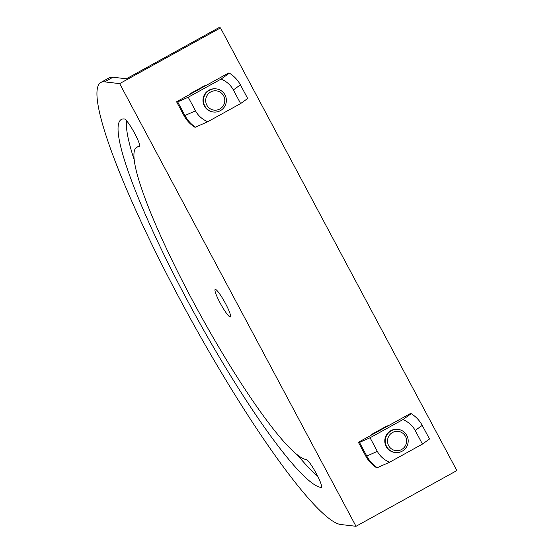 <?xml version="1.0" encoding="UTF-8"?>
<svg xmlns="http://www.w3.org/2000/svg" width="554" height="554" viewBox="0 0 554 554"><rect width="100%" height="100%" fill="white"/><g stroke="black" fill="none" stroke-linecap="round" stroke-linejoin="round"><path stroke-width="0.83" d="M406.809 435.402A11.641 11.461 -83.3 0 1 395.369 452.535A11.641 11.461 -83.3 0 1 387.239 434.468A11.641 11.461 -83.3 0 1 406.809 435.402M395.369 452.535L394.898 452.479A11.641 11.461 -83.3 0 1 386.775 434.412A11.641 11.461 -83.3 0 1 397.613 429.357L398.084 429.412M405.466 436.365A9.702 9.55 -83.3 0 1 401.608 449.523A9.702 9.55 -83.3 0 1 388.659 445.658A9.702 9.55 -83.3 0 1 392.516 432.501A9.702 9.55 -83.3 0 1 405.466 436.365M224.986 94.879A11.641 11.461 -83.3 0 1 213.546 112.012A11.641 11.461 -83.3 0 1 205.423 93.945A11.641 11.461 -83.3 0 1 224.986 94.879M213.546 112.012L213.082 111.956A11.641 11.461 -83.3 0 1 204.952 93.889A11.641 11.461 -83.3 0 1 215.79 88.841L216.261 88.889M223.643 95.849A9.702 9.55 -83.3 0 1 219.786 109.006A9.702 9.55 -83.3 0 1 206.836 105.135A9.702 9.55 -83.3 0 1 210.693 91.978A9.702 9.55 -83.3 0 1 223.643 95.849M321.147 487.416A15.907 2.258 -118.9 0 0 321.389 487.381A15.907 2.258 -118.9 0 0 316.438 473.781A15.907 2.258 -118.9 0 0 306.237 459.495A178.076 25.269 61.1 0 1 192.072 299.596A178.076 25.269 61.1 0 1 136.651 147.336A178.076 25.269 61.1 0 1 139.324 146.9A15.907 2.258 -118.9 0 0 139.566 146.858A15.907 2.258 -118.9 0 0 134.615 133.258A15.907 2.258 -118.9 0 0 124.415 118.972A209.89 29.784 -118.9 0 0 121.264 119.491A209.89 29.784 -118.9 0 0 186.58 298.952A209.89 29.784 -118.9 0 0 321.147 487.416L321.549 487.195M297.2 454.682A209.89 29.784 -118.9 0 0 317.629 476.073M220.07 302.879A15.713 2.23 -118.9 0 0 230.381 316.95A15.713 2.23 -118.9 0 0 225.492 303.516A15.713 2.23 -118.9 0 0 215.181 289.444A15.713 2.23 -118.9 0 0 220.07 302.879M356.021 526.3L340.966 524.534A252.181 35.781 61.1 0 1 179.288 298.094A252.181 35.781 61.1 0 1 100.807 82.477A252.181 35.781 61.1 0 1 104.602 81.86L113.002 77.214L126.388 78.786L218.823 27.7L220.492 27.894L456.863 470.575L356.021 526.3L119.657 83.626L220.492 27.894M100.807 82.477L109.207 77.83A252.181 35.781 61.1 0 1 113.002 77.214M126.582 120.765A209.89 29.784 -118.9 0 0 134.116 159.587M119.657 83.626L104.602 81.86M190.791 93.91L189.96 93.813L203.242 86.479A15.325 15.09 -83.3 0 1 206.794 85.067M189.96 93.813L190.188 94.242M207.702 121.755L195.417 127.185L194.599 127.088A32.007 31.523 -83.3 0 1 192.577 125.668L190.811 124.214A32.007 31.523 -83.3 0 1 186.615 119.699L185.382 117.96A32.007 31.523 -83.3 0 1 183.845 115.384L176.574 101.77L177.682 101.894L188.235 97.234L195.514 110.855C198.131 115.675 202.196 119.311 207.702 121.755L240.63 103.563L233.359 89.942C230.741 85.122 226.676 81.486 221.171 79.035L229.377 73.135C234.127 76.133 237.804 80.046 240.415 84.866L247.686 98.487L240.63 103.563M221.171 79.035L188.235 97.234M195.417 127.185C191.047 124.228 187.557 120.343 184.953 115.516L177.682 101.894M229.377 73.135L228.56 73.038L176.574 101.77M372.613 434.433L371.782 434.336L385.058 426.995A15.325 15.09 -83.3 0 1 388.61 425.59M371.782 434.336L372.011 434.765M389.524 462.278L377.239 467.701L376.422 467.611A32.007 31.523 -83.3 0 1 374.4 466.191L372.634 464.737A32.007 31.523 -83.3 0 1 368.438 460.222L367.198 458.477A32.007 31.523 -83.3 0 1 365.668 455.907L358.396 442.286L359.498 442.417L370.058 437.757L377.329 451.378C379.947 456.191 384.012 459.827 389.524 462.278L422.453 444.079L415.181 430.458C412.564 425.645 408.499 422.01 402.993 419.558L411.2 413.658C415.943 416.65 419.627 420.562 422.231 425.389L429.509 439.01L422.453 444.079M402.993 419.558L370.058 437.757M377.239 467.701C372.863 464.751 369.38 460.859 366.776 456.039L359.498 442.417M411.2 413.658L410.382 413.561L358.396 442.286M139.324 146.9L139.726 146.678M203.242 86.479L204.066 86.576M240.415 84.866L233.359 89.942M183.845 115.384L184.953 115.516L195.514 110.855M385.058 426.995L385.889 427.092M422.231 425.389L415.181 430.458M365.668 455.907L366.776 456.039L377.329 451.378M136.651 147.336L139.774 145.605"/></g></svg>

